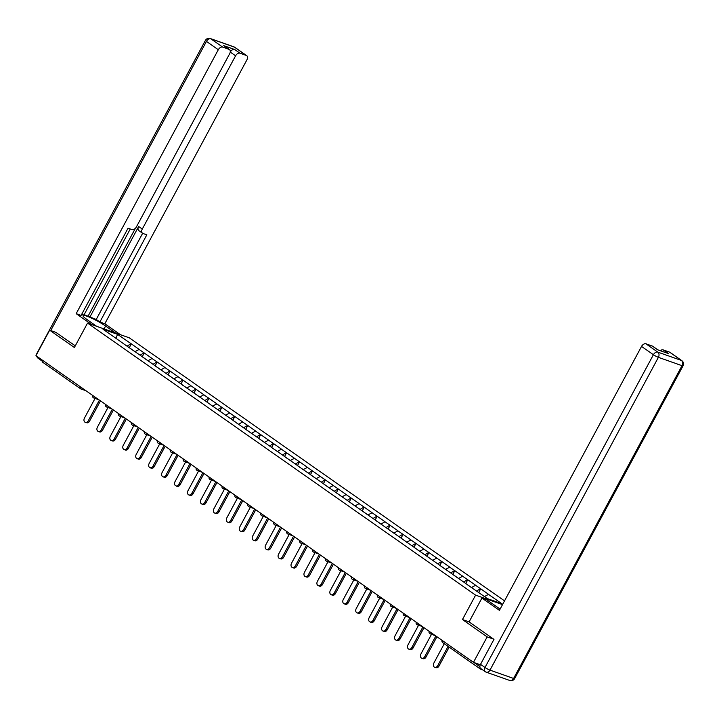 <?xml version="1.0" encoding="UTF-8"?>
<svg xmlns="http://www.w3.org/2000/svg" width="719" height="719" viewBox="0 0 719 719"><rect width="100%" height="100%" fill="white"/><g stroke="black" fill="none" stroke-linecap="round" stroke-linejoin="round"><path stroke-width="1.08" d="M504.522 600.868L129.258 337.813L87.529 323.101L475.601 595.134L502.509 604.616M115.876 338.236L117.565 334.362L103.042 329.239L129.474 347.852M117.565 334.362L131.298 343.898L129.285 347.637M134.956 351.699L139.18 349.425L131.298 343.898M138.929 349.335L144.24 352.966L142.227 356.705M147.898 360.767L152.113 358.493L144.24 352.966M151.871 358.404L157.173 362.043L155.169 365.773M160.831 369.836L165.055 367.562L157.173 362.043M164.804 367.472L170.115 371.112L168.102 374.851M173.773 378.913L177.997 376.639L170.115 371.112M177.746 376.549L183.057 380.18L181.044 383.919M186.715 387.981L190.939 385.708L183.057 380.18M190.688 385.618L195.999 389.258L193.986 392.987M199.657 397.05L203.881 394.776L195.999 389.258M203.63 394.686L208.941 398.326L206.928 402.065M212.599 406.127L216.823 403.853L208.941 398.326M216.572 403.763L221.883 407.394L219.87 411.133M225.541 415.196L229.765 412.922L221.883 407.394M229.514 412.832L234.825 416.472L232.812 420.202M238.483 424.264L242.707 421.99L234.825 416.472M242.456 421.9L247.767 425.54L245.754 429.279M251.425 433.341L255.649 431.067L247.767 425.54M255.398 430.978L260.709 434.609L258.696 438.347M264.367 442.41L268.591 440.136L260.709 434.609M268.34 440.046L273.651 443.686L271.638 447.416M277.309 451.478L281.524 449.204L273.651 443.686M281.282 449.114L286.584 452.754L284.58 456.493M290.242 460.555L294.466 458.282L286.584 452.754M294.215 458.192L299.526 461.823L297.513 465.561M303.184 469.624L307.408 467.35L299.526 461.823M307.157 467.26L312.468 470.9L310.455 474.63M313.915 477.146L316.153 478.674L320.35 476.418L312.468 470.9M320.099 476.329L325.41 479.968L323.397 483.707M326.857 486.215L329.095 487.752L333.292 485.496L325.41 479.968M333.041 485.406L338.352 489.037L336.339 492.776M339.799 495.292L342.037 496.82L346.234 494.564L338.352 489.037M345.983 494.474L351.294 498.114L349.281 501.844M352.741 504.361L354.979 505.888L359.176 503.633L351.294 498.114M358.925 503.543L364.236 507.183L362.223 510.921M365.683 513.429L367.921 514.966L372.118 512.71L364.236 507.183M371.867 512.62L377.178 516.251L375.165 519.99M380.836 524.052L385.06 521.778L377.178 516.251M384.809 521.688L390.12 525.328L388.107 529.058M393.778 533.121L398.002 530.847L390.12 525.328M397.751 530.757L403.062 534.397L401.049 538.136M406.72 542.198L410.935 539.924L403.062 534.397M410.693 539.834L415.995 543.465L413.991 547.204M417.451 549.72L419.689 551.248L423.877 548.992L415.995 543.465M423.626 548.903L428.937 552.543L426.924 556.272M430.384 558.789L432.631 560.317L436.819 558.061L428.937 552.543M436.568 557.971L441.879 561.611L439.866 565.35M443.326 567.857L445.564 569.394L449.761 567.138L441.879 561.611M449.51 567.048L454.821 570.679L452.808 574.418M456.268 576.935L458.506 578.462L462.703 576.207L454.821 570.679M462.452 576.117L467.763 579.757L465.75 583.486M471.421 587.549L475.645 585.275L467.763 579.757M475.394 585.185L480.705 588.825L478.692 592.564M484.426 596.581L488.587 594.352L480.705 588.825M488.336 594.262L501.817 603.708L487.293 598.585L129.465 347.762M140.079 355.204L143.989 352.876M153.021 364.272L156.931 361.954M165.963 373.341L169.864 371.022M178.905 382.418L182.806 380.09M168.291 374.976L170.52 376.63M191.847 391.487L195.748 389.168M204.789 400.555L208.69 398.236M217.731 409.632L221.632 407.305M230.664 418.701L234.574 416.382M243.606 427.769L247.516 425.45M256.548 436.846L260.458 434.519M269.49 445.915L273.4 443.596M282.432 454.983L286.342 452.664M271.818 447.542L274.056 449.204M295.374 464.061L299.275 461.733M308.316 473.129L312.217 470.81M321.258 482.197L325.159 479.879M334.2 491.275L338.101 488.947M347.142 500.343L351.043 498.024M360.075 509.411L363.985 507.093M373.017 518.489L376.927 516.161M362.403 511.047L364.632 512.656M385.959 527.557L389.869 525.238M398.901 536.626L402.811 534.307M411.843 545.703L415.753 543.375M424.785 554.771L428.686 552.453M437.727 563.84L441.628 561.521M450.669 572.917L454.57 570.589M463.611 581.986L467.512 579.667M476.553 591.054L480.454 588.735M465.93 583.612L468.168 585.275M480.022 667.547A1.995 1.303 125 0 0 480.364 669.029A1.995 1.303 125 0 0 480.571 669.137L482.647 669.865M469.094 621.89L462.452 619.544L487.167 636.881L493.719 639.191M487.167 636.881L473.462 662.343L480.319 664.76M56.217 332.502L49.665 330.192L35.95 355.662L473.462 662.343M43.068 362.457A1.995 1.303 -55 0 1 42.852 362.349A1.995 1.303 -55 0 1 42.691 360.381M49.665 330.192L74.381 347.52L87.529 323.101M462.452 619.544L475.601 595.134M127.137 346.127L131.047 343.808M444.261 643.721L433.845 663.071A3.065 2.292 -70.6 0 0 434.734 667.304A3.065 2.292 -70.6 0 0 437.655 665.749L448.081 646.399M437.655 665.749L438.914 666.189A3.065 2.292 109.4 0 1 435.984 667.744L434.734 667.304M438.914 666.189L449.159 647.154M431.517 634.284L420.903 654.002A3.065 2.292 -70.6 0 0 421.792 658.236A3.065 2.292 -70.6 0 0 424.713 656.681L435.858 635.982M424.713 656.681L425.972 657.121A3.065 2.292 109.4 0 1 423.042 658.676L421.792 658.236M471.448 587.531L469.21 586.003M425.972 657.121L436.936 636.746M418.575 625.215L407.961 644.934A3.065 2.292 -70.6 0 0 408.85 649.158A3.065 2.292 -70.6 0 0 411.771 647.603L422.916 626.914M411.771 647.603L413.03 648.053A3.065 2.292 109.4 0 1 410.1 649.599L408.85 649.158M455.226 576.198L452.997 574.598M413.03 648.053L424.003 627.669M405.633 616.147L395.019 635.857A3.065 2.292 -70.6 0 0 395.908 640.09A3.065 2.292 -70.6 0 0 398.838 638.535L409.974 617.846M398.838 638.535L400.088 638.975A3.065 2.292 109.4 0 1 397.158 640.53L395.908 640.09M442.284 567.129L440.055 565.529M400.088 638.975L411.061 618.601M392.691 607.07L382.077 626.788A3.065 2.292 -70.6 0 0 382.966 631.021A3.065 2.292 -70.6 0 0 385.896 629.467L397.032 608.768M385.896 629.467L387.146 629.907A3.065 2.292 109.4 0 1 384.216 631.462L382.966 631.021M429.342 558.061L427.113 556.461M387.146 629.907L398.119 609.532M379.749 598.001L369.135 617.72A3.065 2.292 -70.6 0 0 370.024 621.944A3.065 2.292 -70.6 0 0 372.954 620.389L384.099 599.7M372.954 620.389L374.204 620.839A3.065 2.292 109.4 0 1 371.274 622.384L370.024 621.944M416.409 548.983L414.18 547.384M374.204 620.839L385.177 600.455M480.508 664.365L484.992 667.502A3.999 2.597 125 0 0 485.199 671.654L480.714 668.517A3.999 2.597 -55 0 1 480.508 664.365L493.971 639.362L469.085 621.917L481.919 598.082L486.844 599.817L498.626 608.076A14.991 2.04 28.3 0 0 500.109 609.074M481.919 598.082L499.426 610.35L641.546 346.405A3.999 2.597 -55 0 1 645.923 343.799L652.268 346.037A3.999 2.597 -55 0 1 652.681 346.243L657.804 349.838M660.285 350.71A3.999 2.597 -55 0 1 663.206 349.892L669.542 352.121A3.999 2.597 -55 0 1 669.964 352.337L681.828 360.65A3.999 2.597 125 0 0 681.405 360.444L669.542 352.121M652.268 346.037L657.579 349.758L668.508 353.613L663.206 349.892M96.706 326.336L86.828 319.416A14.991 2.04 28.3 0 1 83.018 315.614A14.991 2.04 28.3 0 1 91.619 318.149A14.991 2.04 28.3 0 1 105.612 326.04L115.489 332.96M120.415 334.695L104.812 323.766L99.887 322.022L146.838 234.816L142.919 233.432A3.999 2.597 125 0 1 142.506 233.226A3.999 2.597 125 0 1 142.29 229.064L235.58 55.812L230.269 52.092A3.999 2.597 -55 0 1 234.655 49.485L223.717 45.63A3.999 2.597 -55 0 1 224.139 45.845L229.442 49.566A3.999 2.597 125 0 0 229.028 49.35L222.683 47.112A3.999 2.597 125 0 0 218.306 49.719L206.443 41.405L50.743 330.578M84.141 314.625L96.238 319.47L99.887 322.022M81.678 314.338L83.88 315.111L130.265 228.975M229.442 49.566A3.999 2.597 125 0 1 229.658 53.727L136.367 226.979A3.999 2.597 125 0 1 131.981 229.577L128.063 228.202L81.103 315.407L76.178 313.664L218.306 49.719M91.78 324.602L76.178 313.664M104.812 323.766L246.932 59.812A3.999 2.597 125 0 0 246.725 55.66A3.999 2.597 125 0 0 246.302 55.444L239.957 53.206A3.999 2.597 125 0 0 235.58 55.812M55.929 332.403L75.27 345.866M41.882 359.815A3.999 2.597 125 0 0 42.448 361.253M89.812 317.205L138.641 226.503L142.29 229.064M88.149 316.036L135.379 228.327M96.238 319.47L142.632 233.307M142.506 233.226L138.848 230.664A3.999 2.597 -55 0 1 138.641 226.503M366.816 588.933L356.193 608.642A3.065 2.292 -70.6 0 0 357.082 612.876A3.065 2.292 -70.6 0 0 360.012 611.321L371.157 590.632M360.012 611.321L361.262 611.761A3.065 2.292 109.4 0 1 358.332 613.316L357.082 612.876M406.747 542.18L404.536 540.625M403.467 539.915L401.238 538.315M361.262 611.761L372.235 591.386M353.874 579.856L343.251 599.574A3.065 2.292 -70.6 0 0 344.14 603.807A3.065 2.292 -70.6 0 0 347.07 602.252L358.215 581.554M347.07 602.252L348.32 602.693A3.065 2.292 109.4 0 1 345.399 604.248L344.14 603.807M393.805 533.103L391.594 531.557M390.525 530.847L388.296 529.247M348.32 602.693L359.293 582.318M340.932 570.787L330.309 590.506A3.065 2.292 -70.6 0 0 331.198 594.73A3.065 2.292 -70.6 0 0 334.128 593.175L345.273 572.486M334.128 593.175L335.378 593.624A3.065 2.292 109.4 0 1 332.457 595.17L331.198 594.73M380.863 524.034L378.652 522.488M377.583 521.769L375.354 520.17M335.378 593.624L346.351 573.241M327.99 561.719L317.376 581.428A3.065 2.292 -70.6 0 0 318.256 585.661A3.065 2.292 -70.6 0 0 321.186 584.107L332.331 563.417M321.186 584.107L322.436 584.547A3.065 2.292 109.4 0 1 319.515 586.102L318.256 585.661M322.436 584.547L333.409 564.172M315.048 552.641L304.434 572.36A3.065 2.292 -70.6 0 0 305.323 576.593A3.065 2.292 -70.6 0 0 308.244 575.038L319.389 554.34M308.244 575.038L309.503 575.479A3.065 2.292 109.4 0 1 306.573 577.033L305.323 576.593M351.69 503.588L349.47 502.033M309.503 575.479L320.467 555.104M302.106 543.573L291.492 563.292A3.065 2.292 -70.6 0 0 292.381 567.516A3.065 2.292 -70.6 0 0 295.302 565.961L306.447 545.272M295.302 565.961L296.561 566.41A3.065 2.292 109.4 0 1 293.631 567.956L292.381 567.516M338.748 494.51L336.528 492.955M296.561 566.41L307.525 546.027M289.164 534.505L278.55 554.214A3.065 2.292 -70.6 0 0 279.439 558.447A3.065 2.292 -70.6 0 0 282.36 556.892L293.505 536.203M282.36 556.892L283.619 557.333A3.065 2.292 109.4 0 1 280.689 558.888L279.439 558.447M325.815 485.487L323.586 483.887M283.619 557.333L294.592 536.958M276.222 525.427L265.608 545.146A3.065 2.292 -70.6 0 0 266.497 549.379A3.065 2.292 -70.6 0 0 269.427 547.824L280.563 527.126M269.427 547.824L270.677 548.264A3.065 2.292 109.4 0 1 267.747 549.819L266.497 549.379M312.873 476.418L310.644 474.819M270.677 548.264L281.65 527.89M263.28 516.359L252.666 536.077A3.065 2.292 -70.6 0 0 253.555 540.302A3.065 2.292 -70.6 0 0 256.485 538.747L267.621 518.057M256.485 538.747L257.735 539.196A3.065 2.292 109.4 0 1 254.805 540.742L253.555 540.302M303.22 469.606L301.009 468.06M299.931 467.341L297.702 465.741M257.735 539.196L268.708 518.812M250.338 507.29L239.724 527A3.065 2.292 -70.6 0 0 240.613 531.233A3.065 2.292 -70.6 0 0 243.543 529.678L254.688 508.989M243.543 529.678L244.793 530.119A3.065 2.292 109.4 0 1 241.863 531.674L240.613 531.233M290.278 460.537L288.067 458.983M286.998 458.273L284.769 456.673M244.793 530.119L255.766 509.744M237.405 498.213L226.782 517.932A3.065 2.292 -70.6 0 0 227.671 522.165A3.065 2.292 -70.6 0 0 230.601 520.61L241.746 499.912M230.601 520.61L231.851 521.05A3.065 2.292 109.4 0 1 228.921 522.605L227.671 522.165M277.336 451.46L275.125 449.914M231.851 521.05L242.824 500.676M224.463 489.145L213.84 508.863A3.065 2.292 -70.6 0 0 214.729 513.087A3.065 2.292 -70.6 0 0 217.659 511.533L228.804 490.843M217.659 511.533L218.909 511.982A3.065 2.292 109.4 0 1 215.988 513.528L214.729 513.087M264.394 442.392L262.156 440.864M261.114 440.127L258.885 438.527M218.909 511.982L229.882 491.598M211.521 480.076L200.898 499.786A3.065 2.292 -70.6 0 0 201.787 504.019A3.065 2.292 -70.6 0 0 204.717 502.464L215.862 481.775M204.717 502.464L205.967 502.905A3.065 2.292 109.4 0 1 203.046 504.459L201.787 504.019M251.452 433.323L249.214 431.786M248.172 431.058L245.943 429.459M205.967 502.905L216.94 482.53M198.579 470.999L187.965 490.718A3.065 2.292 -70.6 0 0 188.845 494.951A3.065 2.292 -70.6 0 0 191.775 493.396L202.92 472.698M191.775 493.396L193.025 493.836A3.065 2.292 109.4 0 1 190.104 495.391L188.845 494.951M238.51 424.246L236.272 422.718M235.23 421.99L233.001 420.39M193.025 493.836L203.998 473.462M185.637 461.931L175.023 481.649A3.065 2.292 -70.6 0 0 175.912 485.873A3.065 2.292 -70.6 0 0 178.833 484.318L189.978 463.629M178.833 484.318L180.092 484.768A3.065 2.292 109.4 0 1 177.162 486.314L175.912 485.873M225.568 415.178L223.357 413.632M222.288 412.913L220.059 411.313M180.092 484.768L191.056 464.384M172.695 452.862L162.081 472.572A3.065 2.292 -70.6 0 0 162.97 476.805A3.065 2.292 -70.6 0 0 165.891 475.25L177.036 454.561M165.891 475.25L167.15 475.69A3.065 2.292 109.4 0 1 164.22 477.245L162.97 476.805M212.626 406.109L210.415 404.554M209.346 403.844L207.117 402.245M167.15 475.69L178.114 455.316M159.753 443.785L149.139 463.503A3.065 2.292 -70.6 0 0 150.028 467.736A3.065 2.292 -70.6 0 0 152.949 466.182L164.094 445.483M152.949 466.182L154.208 466.622A3.065 2.292 109.4 0 1 151.278 468.177L150.028 467.736M199.684 397.032L197.473 395.486M196.404 394.776L194.175 393.176M154.208 466.622L165.181 446.247M146.811 434.716L136.197 454.435A3.065 2.292 -70.6 0 0 137.086 458.659A3.065 2.292 -70.6 0 0 140.016 457.104L151.152 436.415M140.016 457.104L141.266 457.554A3.065 2.292 109.4 0 1 138.336 459.099L137.086 458.659M186.742 387.963L184.531 386.418M183.462 385.699L181.233 384.099M141.266 457.554L152.239 437.17M133.869 425.648L123.255 445.358A3.065 2.292 -70.6 0 0 124.144 449.591A3.065 2.292 -70.6 0 0 127.074 448.036L138.21 427.347M127.074 448.036L128.324 448.476A3.065 2.292 109.4 0 1 125.394 450.031L124.144 449.591M173.809 378.895L171.562 377.358M128.324 448.476L139.297 428.102M120.927 416.571L110.313 436.289A3.065 2.292 -70.6 0 0 111.202 440.522A3.065 2.292 -70.6 0 0 114.132 438.967L125.277 418.269M114.132 438.967L115.382 439.408A3.065 2.292 109.4 0 1 112.452 440.963L111.202 440.522M160.867 369.818L158.629 368.29M157.587 367.562L155.358 365.962M115.382 439.408L126.355 419.033M107.994 407.502L97.371 427.221A3.065 2.292 -70.6 0 0 98.26 431.445A3.065 2.292 -70.6 0 0 101.19 429.89L112.335 409.201M101.19 429.89L102.44 430.339A3.065 2.292 109.4 0 1 99.51 431.885L98.26 431.445M147.925 360.749L145.687 359.221M144.645 358.484L142.416 356.885M102.44 430.339L113.413 409.956M95.052 398.434L84.429 418.143A3.065 2.292 -70.6 0 0 85.318 422.377A3.065 2.292 -70.6 0 0 88.248 420.822L99.393 400.132M88.248 420.822L89.498 421.262A3.065 2.292 109.4 0 1 86.577 422.817L85.318 422.377M134.983 351.681L132.745 350.144M131.703 349.416L129.474 347.816M89.498 421.262L100.471 400.887M473.911 662.496L479.888 666.693M442.625 640.728A1.995 1.303 125 0 0 442.787 642.687A1.995 1.303 125 0 0 442.994 642.795M85.965 390.723L80.914 388.943A1.995 1.492 -70.6 0 1 80.645 388.799A1.995 1.303 -55 0 1 80.438 388.691A1.995 1.303 -55 0 1 80.276 386.723M430.052 633.727A1.995 1.492 -70.6 0 0 430.33 633.87A1.995 1.492 -70.6 0 0 431.966 633.259M417.11 624.658A1.995 1.492 -70.6 0 0 417.388 624.793A1.995 1.492 -70.6 0 0 419.024 624.182M404.168 615.581A1.995 1.492 -70.6 0 0 404.446 615.725A1.995 1.492 -70.6 0 0 406.082 615.113M391.226 606.512A1.995 1.492 -70.6 0 0 391.504 606.656A1.995 1.492 -70.6 0 0 393.14 606.045M378.293 597.444A1.995 1.492 -70.6 0 0 378.562 597.579A1.995 1.492 -70.6 0 0 380.198 596.968M365.351 588.367A1.995 1.492 -70.6 0 0 365.62 588.51A1.995 1.492 -70.6 0 0 367.265 587.899M352.409 579.298A1.995 1.492 -70.6 0 0 352.678 579.442A1.995 1.492 -70.6 0 0 354.323 578.831M339.467 570.23A1.995 1.492 -70.6 0 0 339.736 570.365A1.995 1.492 -70.6 0 0 341.381 569.754M326.525 561.153A1.995 1.492 -70.6 0 0 326.803 561.296A1.995 1.492 -70.6 0 0 328.439 560.685M313.583 552.084A1.995 1.492 -70.6 0 0 313.861 552.228A1.995 1.492 -70.6 0 0 315.497 551.617M300.641 543.007A1.995 1.492 -70.6 0 0 300.919 543.151A1.995 1.492 -70.6 0 0 302.555 542.539M287.699 533.938A1.995 1.492 -70.6 0 0 287.977 534.082A1.995 1.492 -70.6 0 0 289.613 533.471M274.757 524.87A1.995 1.492 -70.6 0 0 275.035 525.014A1.995 1.492 -70.6 0 0 276.671 524.403M261.815 515.793A1.995 1.492 -70.6 0 0 262.093 515.936A1.995 1.492 -70.6 0 0 263.729 515.325M248.882 506.724A1.995 1.492 -70.6 0 0 249.151 506.868A1.995 1.492 -70.6 0 0 250.787 506.257M235.94 497.656A1.995 1.492 -70.6 0 0 236.209 497.8A1.995 1.492 -70.6 0 0 237.854 497.189M222.998 488.578A1.995 1.492 -70.6 0 0 223.267 488.722A1.995 1.492 -70.6 0 0 224.912 488.111M210.056 479.51A1.995 1.492 -70.6 0 0 210.325 479.654A1.995 1.492 -70.6 0 0 211.97 479.043M197.114 470.442A1.995 1.492 -70.6 0 0 197.392 470.586A1.995 1.492 -70.6 0 0 199.028 469.974M184.172 461.364A1.995 1.492 -70.6 0 0 184.45 461.508A1.995 1.492 -70.6 0 0 186.086 460.897M171.23 452.296A1.995 1.492 -70.6 0 0 171.508 452.44A1.995 1.492 -70.6 0 0 173.144 451.829M158.288 443.228A1.995 1.492 -70.6 0 0 158.566 443.371A1.995 1.492 -70.6 0 0 160.202 442.76M145.346 434.15A1.995 1.492 -70.6 0 0 145.624 434.294A1.995 1.492 -70.6 0 0 147.26 433.683M132.404 425.082A1.995 1.492 -70.6 0 0 132.682 425.226A1.995 1.492 -70.6 0 0 134.318 424.614M119.471 416.013A1.995 1.492 -70.6 0 0 119.74 416.157A1.995 1.492 -70.6 0 0 121.376 415.546M106.529 406.936A1.995 1.492 -70.6 0 0 106.798 407.08A1.995 1.492 -70.6 0 0 108.443 406.469M93.587 397.868A1.995 1.492 -70.6 0 0 93.856 398.011A1.995 1.492 -70.6 0 0 95.501 397.4M42.852 362.349L80.438 388.691A1.995 1.995 0 0 0 80.914 388.943A1.995 1.492 -70.6 0 0 82.559 388.332M509.78 680.48A3.999 3.999 0 0 0 514.633 678.61A3.999 0.539 -151.7 0 1 513.6 678.457A3.999 2.993 -70.6 0 1 509.78 680.48L486.161 672.157A3.999 2.993 109.4 0 1 485.613 671.87A3.999 2.597 125 0 1 485.199 671.654A3.999 3.999 0 0 0 486.161 672.157A3.999 2.993 109.4 0 0 489.981 670.126A3.999 0.539 -151.7 0 1 484.992 667.502L653.409 354.719A3.999 0.539 -151.7 0 0 658.397 357.343L489.981 670.126L513.6 678.457L682.016 365.674L658.397 357.343A3.999 2.993 -70.6 0 0 657.786 352.112L681.405 360.444A3.999 2.993 109.4 0 1 682.016 365.674A3.999 0.539 -151.7 0 0 683.05 365.827A3.999 3.999 0 0 0 681.828 360.65M645.923 343.799L657.786 352.112A3.999 2.597 125 0 0 653.409 354.719L641.546 346.405M229.028 49.35L223.717 45.63M234.655 49.485L239.957 53.206M246.302 55.444L234.439 47.13L210.82 38.799L222.683 47.112M104.048 328.934L105.612 326.04M234.439 47.13A3.999 2.597 -55 0 1 234.861 47.346A3.999 3.999 0 0 0 233.891 46.843A3.999 2.993 109.4 0 1 234.439 47.13M210.82 38.799A3.999 2.993 -70.6 0 0 210.272 38.52A3.999 3.999 0 0 0 205.418 40.39A3.999 0.539 -151.7 0 0 206.443 41.405A3.999 2.597 -55 0 1 210.82 38.799M37.136 353.46A3.999 0.539 -151.7 0 1 37.011 353.173L205.418 40.39M42.439 361.298L38.233 358.35A3.999 2.597 -55 0 1 37.406 356.678M480.364 669.029L442.787 642.687A1.995 1.995 0 0 1 442.068 640.332M435.381 635.65L430.33 633.87A1.995 1.995 0 0 1 429.126 631.264M422.439 626.573L417.388 624.793A1.995 1.995 0 0 1 416.184 622.196M409.497 617.504L404.446 615.725A1.995 1.995 0 0 1 403.242 613.118M396.555 608.436L391.504 606.656A1.995 1.995 0 0 1 390.3 604.05M383.613 599.358L378.562 597.579A1.995 1.995 0 0 1 377.358 594.981M370.671 590.29L365.62 588.51A1.995 1.995 0 0 1 364.416 585.904M357.729 581.222L352.678 579.442A1.995 1.995 0 0 1 351.483 576.836M344.787 572.144L339.736 570.365A1.995 1.995 0 0 1 338.541 567.767M331.845 563.076L326.803 561.296A1.995 1.995 0 0 1 325.599 558.69M318.903 554.007L313.861 552.228A1.995 1.995 0 0 1 312.657 549.622M305.97 544.93L300.919 543.151A1.995 1.995 0 0 1 299.715 540.553M293.028 535.862L287.977 534.082A1.995 1.995 0 0 1 286.773 531.476M280.086 526.793L275.035 525.014A1.995 1.995 0 0 1 273.831 522.407M267.144 517.716L262.093 515.936A1.995 1.995 0 0 1 260.889 513.339M254.202 508.648L249.151 506.868A1.995 1.995 0 0 1 247.947 504.262M241.26 499.579L236.209 497.8A1.995 1.995 0 0 1 235.005 495.193M228.318 490.502L223.267 488.722A1.995 1.995 0 0 1 222.072 486.125M215.376 481.433L210.325 479.654A1.995 1.995 0 0 1 209.13 477.048M202.434 472.365L197.392 470.586A1.995 1.995 0 0 1 196.188 467.979M189.492 463.288L184.45 461.508A1.995 1.995 0 0 1 183.246 458.911M176.559 454.219L171.508 452.44A1.995 1.995 0 0 1 170.304 449.833M163.617 445.151L158.566 443.371A1.995 1.995 0 0 1 157.362 440.765M150.675 436.074L145.624 434.294A1.995 1.995 0 0 1 144.42 431.697M137.733 427.005L132.682 425.226A1.995 1.995 0 0 1 131.478 422.619M124.791 417.937L119.74 416.157A1.995 1.995 0 0 1 118.536 413.551M111.849 408.859L106.798 407.08A1.995 1.995 0 0 1 105.594 404.482M98.907 399.791L93.856 398.011A1.995 1.995 0 0 1 92.661 395.405M514.633 678.61L683.05 365.827M246.725 55.66L234.861 47.346M233.891 46.843L210.272 38.52M37.011 353.173A3.999 3.999 0 0 0 36.57 354.512M36.687 356.175A3.999 3.999 0 0 0 38.233 358.35"/></g></svg>
